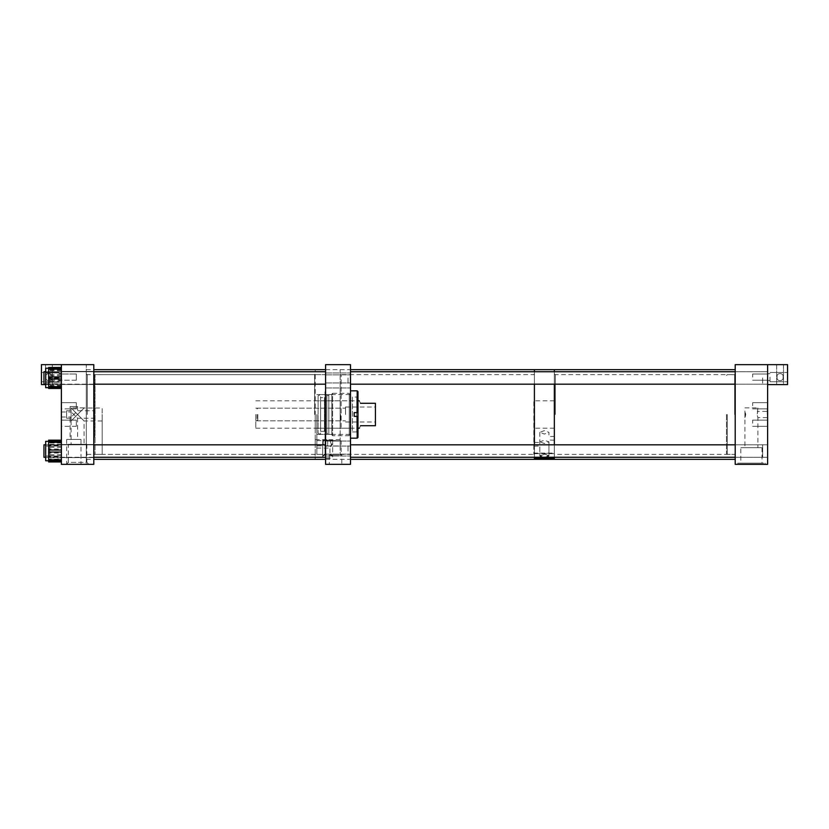<?xml version="1.0" encoding="UTF-8"?>
<svg xmlns="http://www.w3.org/2000/svg" width="829" height="829" viewBox="0 0 829 829"><rect width="100%" height="100%" fill="white"/><g stroke="black" fill="none" stroke-linecap="round" stroke-linejoin="round"><path stroke-width="0.62" stroke-dasharray="4.14 3.11" d="M783.053 377.112C784.037 372.397 776.131 372.356 777.094 377.112C776.11 381.837 784.016 381.868 783.053 377.112C784.037 381.827 776.131 381.868 777.094 377.112C776.11 372.397 784.016 372.366 783.053 377.112M783.467 364.656L783.467 384.594L776.68 384.594L783.467 384.594L776.68 384.594L783.467 384.594L783.467 364.656L776.68 364.656L776.68 384.594L776.68 364.656L783.467 364.656M787.55 377.112L787.55 381.754L787.55 377.112M770.006 377.112L770.006 381.754L770.006 377.112M767.613 377.112L767.613 373.724L767.613 377.112M767.613 384.594L787.55 384.594L787.55 364.656L767.613 364.656L767.613 464.344L735.209 464.344L735.209 364.656L767.613 364.656L767.613 384.594L767.613 364.656M45.947 377.112C44.963 372.397 52.869 372.356 51.906 377.112C52.89 381.837 44.984 381.868 45.947 377.112C44.963 381.827 52.869 381.868 51.906 377.112C52.89 372.397 44.984 372.366 45.947 377.112M45.533 364.656L45.533 384.594L52.32 384.594L45.533 384.594L52.32 384.594L45.533 384.594L45.533 364.656L52.32 364.656L52.32 384.594L52.32 364.656L45.533 364.656M41.45 377.112L41.45 381.754L41.45 377.112M58.994 377.112L58.994 381.754L58.994 377.112M61.387 377.112L61.387 373.724L61.387 377.112M61.387 364.656L61.387 384.594L41.45 384.594L41.45 364.656L61.387 364.656L61.387 464.344L61.387 364.656L61.387 464.344L86.309 464.344L86.309 364.656L86.309 464.344L61.387 464.344L93.791 464.344L93.791 364.656L61.387 364.656L86.309 364.656L61.387 364.656L61.387 384.594L45.678 384.594M341.797 455.038L329.31 455.038L341.797 455.038L341.797 464.344L329.31 464.344L341.797 464.344M329.31 455.038L329.31 464.344M350.501 381.402L350.501 374.863L350.501 381.402M325.579 381.402L325.579 374.863L325.579 381.402M350.501 447.598L350.501 441.059L350.501 447.598M325.579 447.598L325.579 441.059L325.579 447.598M350.501 451.049L350.501 446.064L350.501 451.049M325.579 451.049L325.579 446.064L325.579 451.049M350.501 377.951L350.501 372.967L350.501 377.951M325.579 377.951L325.579 372.967L325.579 377.951M350.501 414.5L350.501 394.563L350.501 414.5M316.844 414.5L316.844 454.354L316.844 414.5M325.579 414.5L325.579 454.354L325.579 414.5M341.154 440.862L330.118 440.862L331.382 444.344L330.118 440.862L341.154 440.862L341.154 455.038L329.952 455.038L341.154 455.038M316.844 444.344L316.844 440.603L316.844 444.344M316.844 448.074L329.952 448.074L331.382 444.344L329.952 448.074L329.952 455.038M325.579 364.656L350.501 364.656L350.501 464.344L325.579 464.344L325.579 364.656M68.32 444.271L86.858 444.271L68.32 444.271L68.32 462.354L86.858 462.354L88.858 464.344L66.32 464.344L88.858 464.344M86.858 444.271L86.858 462.354L68.32 462.354L66.32 464.344M84.071 407.889L71.107 407.889L84.071 407.889L77.594 414.5L71.107 408.023L71.107 420.977L84.071 408.023L102.185 408.023L102.185 414.5L102.185 408.023M71.107 407.889L84.071 420.977L84.071 444.271L71.107 444.271L84.071 444.271M61.387 414.5L61.387 412.003L61.387 414.5M61.387 377.951L61.387 384.501L61.387 377.951M93.791 377.951L93.791 384.501L93.791 377.951M61.387 451.049L61.387 444.499L61.387 451.049M93.791 451.049L93.791 444.499L93.791 451.049M102.185 414.5L102.185 454.354L102.185 414.5M93.791 414.5L93.791 454.354L93.791 414.5M102.185 420.977L84.071 420.977L77.594 414.5L71.107 420.977L71.107 444.271M71.107 420.977L71.107 408.023M71.107 414.5L71.107 416.997L71.107 414.5M61.387 454.831L48.631 454.831L48.631 450.396L48.631 460.758L48.631 455.898L48.631 460.758L61.387 460.758L61.387 442.334L61.387 460.758L61.387 452.043L61.387 459.753L48.631 459.753L48.631 446.189L48.631 460.758L48.631 455.898L48.631 460.758L48.631 459.753L48.631 460.758L61.387 460.758L45.678 460.758L45.678 441.339L45.678 460.758L45.678 441.339L45.678 460.758L45.678 441.339L45.678 460.758L45.678 441.339L48.631 441.339L48.631 450.043L48.631 441.339L61.387 441.339L48.631 441.339L48.631 450.396L48.631 445.95L61.387 445.95L61.387 440.158L61.387 461.929L61.387 445.95M61.387 456.033L45.678 456.033L45.678 446.064L45.678 456.033L45.678 446.064L45.678 456.033L45.678 446.064L45.678 456.033L45.678 446.064L45.678 456.033L61.387 456.033L61.387 446.064L45.678 446.064L61.387 446.064L61.387 456.033L61.387 446.064L61.387 456.033L61.387 446.064L61.387 456.033L61.387 446.064L61.387 456.033L45.678 456.033L61.387 456.033M61.387 441.339L61.387 450.043L61.387 441.339L48.631 441.339L48.631 446.189L48.631 440.365L61.387 440.365M61.387 385.122L48.631 385.122L48.631 380.874L48.631 387.661L48.631 382.811L48.631 387.661L61.387 387.661L61.387 378.957L61.387 387.661L61.387 386.666L48.631 386.666L48.631 376.957L48.631 387.661L48.631 382.811L48.631 387.661L48.631 386.666L48.631 387.661L61.387 387.661L45.678 387.661L45.678 368.242L45.678 387.661L45.678 368.242L45.678 387.661L45.678 368.242L45.678 387.661L45.678 368.242L48.631 368.242L48.631 376.957L48.631 368.242L61.387 368.242L48.631 368.242L48.631 369.247L61.387 369.247L61.387 376.957L61.387 368.242L61.387 386.666L61.387 368.242L48.631 368.242L48.631 382.811L48.631 368.242L48.631 380.874L48.631 376.625L61.387 376.625L61.387 367.465L61.387 388.449L61.387 376.625M61.387 382.936L45.678 382.936L45.678 372.967L45.678 382.936L45.678 372.967L45.678 382.936L45.678 372.967L45.678 382.936L45.678 372.967L45.678 382.936L61.387 382.936L61.387 372.967L45.678 372.967L61.387 372.967L61.387 382.936L61.387 372.967L61.387 382.936L61.387 372.967L61.387 382.936L61.387 372.967L61.387 382.936L45.678 382.936L61.387 382.936M61.387 376.957L48.631 376.957L61.387 376.957L61.387 378.957L61.387 376.957L48.631 376.957L48.631 373.102L48.631 382.811L48.631 369.247L61.387 369.247L48.631 369.247M48.631 376.957L48.631 378.957L61.387 378.957M48.631 386.666L61.387 386.666L48.631 386.666L48.631 378.957M61.387 368.242L61.387 369.247M61.387 386.666L61.387 387.661M61.387 450.043L48.631 450.043L61.387 450.043L61.387 452.043L61.387 450.043L48.631 450.043L48.631 442.334L61.387 442.334M48.631 450.043L48.631 452.043L61.387 452.043M48.631 459.753L61.387 459.753L48.631 459.753L48.631 452.043M61.387 459.753L61.387 460.758M61.387 370.781L48.631 370.781L48.631 375.029L48.631 368.242L48.631 369.433L61.387 369.433M48.631 370.781L48.631 369.433M48.631 367.516L48.631 368.107L61.387 368.107M61.387 374.687L48.631 374.687L48.631 368.107M48.631 374.687L48.631 376.625M48.631 385.122L48.631 386.469L61.387 386.469M61.387 388.397L48.631 388.397L48.631 386.469M61.387 381.226L48.631 381.226L48.631 375.029L48.631 379.278L61.387 379.278M48.631 381.226L48.631 379.278M61.387 447.256L48.631 447.256L48.631 441.339L48.631 442.966L61.387 442.966L61.387 461.691L61.387 442.966M48.631 447.256L48.631 445.463L61.387 445.463M61.387 440.5L48.631 440.5L48.631 445.463M61.387 444.292L48.631 444.292L48.631 442.323M48.631 444.292L48.631 445.95M48.631 454.831L48.631 456.624L61.387 456.624M48.631 461.929L61.387 461.608L48.631 461.587L48.631 456.624M61.387 457.681L48.631 457.681L48.631 453.359L48.631 461.691M61.387 457.795L48.631 457.795L48.631 451.701L48.631 456.147L61.387 456.147M48.631 457.795L48.631 456.147M61.387 454.976L48.631 454.976L48.631 448.727L48.631 453.059L61.387 453.059M48.631 457.681L48.631 459.121L61.387 459.121M48.631 461.608L48.631 459.121M48.631 454.976L48.631 453.059M61.387 444.406L48.631 444.406L48.631 448.727L48.631 440.955L61.387 440.955M48.631 444.406L48.631 442.966M61.387 447.111L48.631 447.111L48.631 453.359L48.631 449.028L61.387 449.028M48.631 447.111L48.631 449.028M61.387 380.221L61.387 374.003L76.341 374.003L61.387 374.003L61.387 380.221L61.387 374.003L61.387 380.221L76.341 380.221L76.341 374.003L76.341 380.221L76.341 374.003L76.341 380.221L48.631 380.19L48.631 388.138L61.387 388.138L48.631 388.138L48.631 368.314L61.387 368.832L61.387 388.138L61.387 368.832M48.631 380.19L48.631 378.211L61.387 378.211M61.387 370.024L48.631 370.024L48.631 378.211M48.631 370.024L48.631 368.832M61.387 367.796L48.631 367.796L48.631 372.148L48.631 368.584L61.387 368.584M48.631 367.796L48.631 368.584M61.387 375.724L48.631 375.724L48.631 381.796L48.631 377.703L61.387 377.703M48.631 375.724L48.631 377.703M61.387 385.889L48.631 385.889L48.631 381.796L48.631 387.599L61.387 387.081M48.631 385.889L48.631 387.081M357.983 437.38L357.983 391.62M357.185 438.178L357.185 416.376L357.983 416.376L354.19 416.376L354.19 412.624L357.983 412.624M350.501 390.822L350.501 438.178L350.501 390.822M349.268 434.665L349.268 394.335L349.268 434.665L350.501 434.665L350.501 394.335L350.501 434.665M349.268 394.335L350.501 394.335M331.807 394.107L331.807 434.893L331.807 394.107L332.605 393.309L332.605 435.691L349.268 435.691L349.268 393.309L349.268 435.691M331.807 434.893L332.605 435.691L332.605 393.309L349.268 393.309M328.812 434.437L328.812 394.563L328.812 434.437L331.807 434.437L331.807 394.563L331.807 434.437M328.812 394.563L331.807 394.563M326.844 433.474L326.844 395.526L326.844 433.474L328.812 433.474L328.812 395.526L328.812 433.474M326.844 395.526L328.812 395.526M318.108 395.796L318.108 433.204L318.108 395.796L320.595 394.563L320.595 434.437L326.844 434.437L326.844 394.563L326.844 434.437M318.108 433.204L320.595 434.437L320.595 394.563L326.844 394.563M318.108 400.78L318.108 428.22L318.108 400.78L320.595 400.78L320.595 428.22L320.595 400.78M318.108 428.22L320.595 428.22M320.595 397.671L320.595 431.329L320.595 397.671L324.45 397.671L324.45 431.329L324.45 397.671M320.595 431.329L324.45 431.329M324.45 400.78L324.45 428.22L324.45 400.78L352.398 400.78L352.398 428.22L352.398 400.78M324.45 428.22L352.398 428.22M352.398 397.05L352.398 431.95L352.398 397.05L356.75 397.05L356.75 431.95L356.75 397.05M352.398 431.95L356.75 431.95M356.75 399.547L356.75 429.453L356.75 399.547L357.983 399.547L357.983 429.453L357.983 399.547M356.75 429.453L357.983 429.453M357.185 412.624L357.185 390.822M357.983 416.376L354.19 416.376L354.19 412.624L354.19 416.376L357.185 416.376M554.342 436.437L554.342 440.189L554.342 436.437L548.943 436.551L548.943 432.344L544.373 430.645L539.803 432.344L544.373 434.044L548.943 432.344M554.342 440.189L548.943 440.064L548.943 455.701L544.373 454.002L539.803 455.701L544.373 457.401L548.943 455.701M534.404 446.168L534.404 442.417L534.404 446.168L539.803 446.054L539.803 455.95L541.689 457.266M534.404 442.417L539.803 442.52L539.803 441.857L544.373 443.484L548.943 441.857L544.373 440.23L539.803 441.857M547.057 457.266L548.943 455.95L544.373 454.323L539.803 455.95M534.404 414.604L534.404 400.79L534.404 414.604M554.342 414.604L554.342 400.79L554.342 414.604M534.404 457.266L534.404 444.821L534.404 453.681L554.342 453.681L554.342 444.821L554.342 457.266M554.342 384.179L554.342 371.734L554.342 384.179M534.404 458.313L554.342 458.313L554.342 369.641L554.342 453.339L534.404 453.09L534.404 459.359L534.404 369.641L534.404 453.339M534.404 384.179L534.404 371.734L534.404 384.179M554.342 458.313L554.342 453.09L534.404 453.09M554.342 458.561L534.404 458.561M534.404 453.681L554.342 453.681M534.404 458.686L534.404 453.442M554.342 458.686L554.342 453.442M322.709 440.593L332.678 440.593L331.652 440.541L332.274 442.893C332.149 445.474 330.626 446.489 327.693 445.95L327.693 440.51L322.709 440.593L322.709 456.893C322.243 458.769 333.134 458.769 332.678 456.893C333.196 454.302 322.222 454.292 322.709 456.893M332.678 440.593L332.678 456.893M327.693 440.189L327.693 445.867L327.693 440.189L332.678 440.106L322.709 440.106L322.709 456.406C322.201 453.618 333.175 453.608 332.678 456.406C333.144 458.478 322.263 458.489 322.709 456.406M332.678 440.106L332.678 456.406M331.652 440.541L327.693 440.51M340.139 445.961L340.139 439.733L340.139 445.961L327.693 445.961L327.693 440.541M315.217 415.215L315.217 369.641L315.217 415.215M340.139 415.215L340.139 369.641L340.139 415.215M340.139 414.282L340.139 428.22L340.139 414.282M315.217 414.282L315.217 428.22L315.217 414.282M315.217 445.867L315.217 439.65L315.217 445.867L327.693 445.867C324.74 446.416 323.196 445.36 323.082 442.707L323.932 440.158L327.693 440.158M322.709 440.106L323.932 440.158M726.473 414.5L726.473 453.556L726.473 414.5M727.271 414.5L727.271 454.354L727.271 414.5M767.613 414.5L767.613 408.023L767.613 414.5M767.208 414.5L767.208 408.023L767.208 414.5M744.929 407.889L757.893 407.889L744.929 407.889L744.929 417.609L745.727 414.5L744.929 411.391C745.779 413.464 745.779 415.536 744.929 417.609L744.929 447.701L757.893 447.701L744.929 447.701M757.893 407.889L757.095 414.5L757.893 411.391L767.208 411.391M767.613 423.225L767.613 420.116L767.613 423.225M752.659 423.225L752.659 420.116L752.659 423.225M767.613 405.775L767.613 402.666L767.613 405.775M752.659 405.775L752.659 402.666L752.659 405.775M752.659 377.112L752.659 374.003L752.659 377.112M735.209 451.049L735.209 444.81L735.209 451.049M767.613 451.049L767.613 444.81L767.613 451.049M735.209 377.951L735.209 384.19L735.209 377.951M767.613 377.951L767.613 384.19L767.613 377.951M740.825 447.701L761.996 447.701L740.825 447.701L740.825 463.152L761.996 463.152L740.825 463.152M761.996 447.701L761.996 463.152M767.208 417.609L757.893 417.609L757.095 414.5L757.893 417.609L757.893 447.701M737.706 463.152L765.115 463.152L737.706 463.152L737.706 464.344L765.115 464.344L737.706 464.344M765.115 463.152L765.115 464.344M735.209 414.5L735.209 459.359L735.209 414.5M744.929 417.609L744.929 411.391M66.589 410.749L66.589 418.251L66.589 410.749L70.102 410.749L73.854 414.5L70.102 418.251L70.102 439.432L77.594 439.432L70.102 439.432M66.589 418.251L70.102 418.251L77.594 410.749L95.045 410.749L95.045 418.251L95.045 410.749M77.594 406.49L70.102 406.49L77.594 406.49L77.594 410.749L73.854 414.5L77.594 418.251L95.045 418.251M70.102 406.49L70.102 410.749L77.594 418.251L77.594 439.432M81.014 439.432L66.683 439.432L81.014 439.432L81.014 464.344L66.683 464.344L81.014 464.344M66.683 439.432L66.683 464.344M76.341 408.884L61.387 408.884L61.387 402.666L61.387 408.884L61.387 402.666L61.387 408.884L76.341 408.884L76.341 402.666L61.387 402.666L76.341 402.666L76.341 408.884M76.341 426.334L61.387 426.334L61.387 420.116L61.387 426.334L61.387 420.116L61.387 426.334L76.341 426.334L76.341 420.116L61.387 420.116L76.341 420.116L76.341 426.334M61.387 371.413L86.309 371.413L86.309 384.501L86.309 371.413L86.309 384.501L86.309 371.413L61.387 371.413L61.387 384.501L86.309 384.501L61.387 384.501L61.387 371.413L61.387 384.501L61.387 371.413L93.791 371.413L61.387 371.413M61.387 444.499L86.309 444.499L86.309 457.587L86.309 444.499L86.309 457.587L86.309 444.499L61.387 444.499L61.387 457.587L86.309 457.587L61.387 457.587L61.387 444.499L61.387 457.587L61.387 444.499L93.791 444.499L61.387 444.499M86.309 454.354L86.309 374.646L86.309 454.354L95.045 454.354L95.045 374.646L95.045 454.354M86.309 374.646L95.045 374.646M257.031 414.5L257.031 420.044L257.031 414.5M257.829 414.5L257.829 420.842L257.829 414.5M340.532 414.5L340.532 420.842L340.532 414.5M360.522 425.712C359.03 428.997 359.03 428.997 360.522 425.712L375.433 425.712L375.433 403.298L360.522 403.298C358.895 400.003 358.895 400.003 360.522 403.298M345.517 414.5L345.517 407.018L345.517 414.5M255.798 414.5L255.798 428.21L255.798 414.5M375.433 414.5L375.433 421.982L375.433 414.5M534.404 427.598L534.404 373.62L534.404 427.598M533.824 401.723L533.824 454.375L533.824 401.723M340.139 401.537L340.139 454.955L340.139 401.537M341.133 427.277L341.133 374.625L341.133 427.277M340.139 428.883L340.139 369.641L340.139 428.883M734.639 414.5L734.639 374.625L734.639 414.5M555.337 414.5L555.337 374.625L555.337 414.5M554.342 414.5L554.342 454.955L554.342 414.5M762.628 377.951L762.628 384.179L762.628 377.951M49.802 377.951L49.802 384.179L49.802 377.951M762.628 456.064L762.628 444.821L762.628 456.064M49.802 456.064L49.802 444.821L49.802 456.064M762.628 450.302L762.628 457.266L762.628 450.302M49.802 450.302L49.802 457.266L49.802 450.302M325.579 437.805L325.579 373.62L325.579 437.805M325.009 391.765L325.009 454.375L325.009 391.765M93.791 391.433L93.791 454.955L93.791 391.433M94.786 437.235L94.786 374.625L94.786 437.235M325.579 440.085L325.579 369.641L325.579 440.085M93.791 440.085L93.791 369.641L93.791 440.085M348.014 377.951L348.014 384.179L348.014 377.951M325.579 384.179L43.947 384.179L43.947 371.734L43.947 377.951L43.947 371.734L325.579 371.734M348.014 451.049L348.014 444.821L348.014 451.049M325.579 457.266L43.947 457.266L43.947 444.821L43.947 451.049L43.947 444.821L325.579 444.821M315.217 414.5L315.217 459.359L315.217 414.5M314.637 414.5L314.637 374.625L314.637 414.5M86.309 414.5L86.309 459.359L86.309 414.5M87.314 414.5L87.314 374.625L87.314 414.5M48.631 387.33L61.387 387.33M770.006 372.48L787.55 372.48L770.006 372.48M767.613 373.724L770.006 373.724L767.613 373.724M767.613 380.501L770.006 380.501L767.613 380.501M770.006 381.754L787.55 381.754L770.006 381.754M58.994 372.48L41.45 372.48L58.994 372.48M61.387 373.724L58.994 373.724L61.387 373.724M61.387 380.501L58.994 380.501L61.387 380.501M58.994 381.754L41.45 381.754L58.994 381.754M325.579 374.863L350.501 374.863L325.579 374.863M325.579 441.059L350.501 441.059L325.579 441.059M325.579 446.064L350.501 446.064L325.579 446.064M325.579 372.967L350.501 372.967L325.579 372.967M316.844 394.563L350.501 394.563M316.844 454.354L325.579 454.354M316.844 440.603L335.548 440.603M316.844 374.646L325.579 374.646M316.844 434.437L350.501 434.437M325.579 382.936L350.501 382.936L325.579 382.936M325.579 456.033L350.501 456.033L325.579 456.033M325.579 387.941L350.501 387.941L325.579 387.941M325.579 454.137L350.501 454.137L325.579 454.137M61.387 412.003L71.107 412.003M102.185 454.354L93.791 454.354M102.185 374.646L93.791 374.646M93.791 384.501L61.387 384.501L93.791 384.501M93.791 457.587L61.387 457.587L93.791 457.587M61.387 416.997L71.107 416.997M45.678 368.242L48.631 368.242L45.678 368.242M61.387 372.967L45.678 372.967L61.387 372.967M45.678 441.339L48.631 441.339M61.387 446.064L45.678 446.064L61.387 446.064M45.678 460.758L48.631 460.758L45.678 460.758M45.678 387.661L48.631 387.661M61.387 367.775L48.631 367.775M554.342 400.79L534.404 400.79M554.342 428.21L534.404 428.21M548.943 455.95L548.943 441.857M539.803 432.344L539.803 455.701M340.139 439.733L327.693 439.733M86.309 459.359L350.501 459.359M315.217 400.78L340.139 400.78M315.217 439.65L327.693 439.65M315.217 428.22L340.139 428.22M86.309 369.641L350.501 369.641M726.473 453.556L727.271 454.354L735.209 454.354M752.659 420.116L767.613 420.116L752.659 420.116M752.659 402.666L767.613 402.666L752.659 402.666M752.659 374.003L767.613 374.003L752.659 374.003M767.613 444.81L735.209 444.81L767.613 444.81M767.613 371.724L735.209 371.724L767.613 371.724M735.209 374.646L727.271 374.646L726.473 375.444M767.613 384.19L735.209 384.19L767.613 384.19M767.613 457.276L735.209 457.276L767.613 457.276M752.659 380.221L767.613 380.221L752.659 380.221M752.659 408.884L767.613 408.884L752.659 408.884M752.659 426.334L767.613 426.334L752.659 426.334M257.031 420.044L257.829 420.842L340.532 420.842M257.031 408.956L257.829 408.158L340.532 408.158M345.517 407.018L375.433 407.018M255.798 428.21L357.983 428.21M255.798 408.158L345.517 408.158M255.798 420.842L345.517 420.842M255.798 400.79L357.983 400.79M345.517 421.982L375.433 421.982M340.139 454.955L341.133 454.375L533.824 454.375L534.404 455.38M534.404 373.62L533.824 374.625L341.133 374.625L340.139 374.045M554.342 374.045L555.337 374.625L734.639 374.625L735.209 373.62M735.209 455.38L734.639 454.375L555.337 454.375L554.342 454.955M735.209 384.179L350.501 384.179M735.209 371.734L350.501 371.734M735.209 444.821L350.501 444.821M735.209 457.266L350.501 457.266M93.791 454.955L94.786 454.375L325.009 454.375L325.579 455.38M325.579 373.62L325.009 374.625L94.786 374.625L93.791 374.045M93.791 384.179L45.678 384.179M93.791 371.734L45.678 371.734M93.791 457.266L45.678 457.266M93.791 444.821L45.678 444.821M86.309 374.045L87.314 374.625L314.637 374.625L315.217 373.62M315.217 455.38L314.637 454.375L87.314 454.375L86.309 454.955"/><path stroke-width="1.24" d="M767.613 384.594L787.55 384.594L787.55 364.656L767.613 364.656L767.613 464.344L735.209 464.344L735.209 364.656L767.613 364.656M45.678 384.594L41.45 384.594L41.45 364.656L93.791 364.656L93.791 464.344L61.387 464.344L61.387 364.656M325.579 464.344L350.501 464.344L350.501 364.656L325.579 364.656L325.579 464.344M61.387 387.661L45.678 387.661L45.678 368.242L61.387 368.242M45.678 387.661L48.631 387.661L48.631 386.666L61.387 386.666M61.387 378.957L48.631 378.957L48.631 386.666M48.631 378.957L48.631 376.957L61.387 376.957M61.387 369.247L48.631 369.247L48.631 376.957M48.631 369.247L48.631 367.465L61.387 367.516M61.387 460.758L45.678 460.758L45.678 441.339L61.387 441.339M61.387 461.929L48.631 461.929L48.631 459.753L61.387 459.753M61.387 452.043L48.631 452.043L48.631 459.753M48.631 452.043L48.631 450.043L61.387 450.043M61.387 442.334L48.631 442.334L48.631 450.043M48.631 442.334L48.631 440.158L61.387 440.158M48.631 388.397L48.631 387.796L61.387 387.796M48.631 461.691L61.387 461.722L48.631 461.608M61.387 440.396L48.631 440.396L61.387 440.479M45.678 441.339L48.631 441.339M357.185 438.178L357.185 416.376L354.19 416.376L354.19 412.624L357.983 412.624L357.983 437.38L357.185 438.178L350.501 438.178M350.501 390.822L357.185 390.822L357.185 412.624M357.185 390.822L357.983 391.62L357.983 412.624M357.185 416.376L357.983 416.376M541.689 457.266L547.057 457.266M554.342 444.821L554.342 384.179L554.342 444.821M534.404 444.821L534.404 384.179L534.404 444.821M554.342 371.734L554.342 369.641L554.342 371.734M534.404 371.734L534.404 369.641L534.404 371.734M554.342 458.447L534.404 458.447M554.342 457.266L554.342 459.359L554.342 458.686L534.404 458.686L534.404 459.359L350.501 459.359M360.522 425.712C359.03 428.997 359.03 428.997 360.522 425.712L375.433 425.712L375.433 403.298L360.522 403.298C358.895 400.003 358.895 400.003 360.522 403.298M534.404 457.266L534.404 459.359L735.209 459.359M45.678 371.734L43.947 371.734L43.947 384.179L45.678 384.179M45.678 444.821L43.947 444.821L43.947 457.266L45.678 457.266M48.631 461.142L61.387 461.142M61.387 367.465L48.631 367.465M61.387 388.449L48.631 388.449M735.209 369.641L350.501 369.641M357.983 428.21L359.392 428.21M357.983 400.79L359.289 400.79M735.209 384.179L350.501 384.179M735.209 371.734L350.501 371.734M735.209 444.821L350.501 444.821M735.209 457.266L350.501 457.266M325.579 369.641L93.791 369.641M325.579 459.359L93.791 459.359M325.579 384.179L93.791 384.179M325.579 371.734L93.791 371.734M325.579 457.266L93.791 457.266M325.579 444.821L93.791 444.821"/></g></svg>
